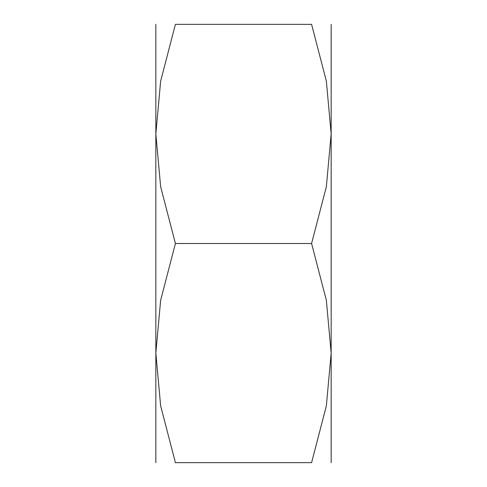 <?xml version="1.0" encoding="UTF-8"?>
<svg xmlns="http://www.w3.org/2000/svg" width="487" height="487" viewBox="0 0 487 487"><rect width="100%" height="100%" fill="white"/><g stroke="black" fill="none" stroke-linecap="round" stroke-linejoin="round"><path stroke-width="0.73" d="M331.16 24.35L331.16 133.925L326.357 186.71L311.589 243.5L326.357 300.29L331.16 353.075L326.357 405.86L311.589 462.65L175.411 462.65L160.643 405.86L155.84 353.075L160.643 300.29L175.411 243.5L160.643 186.71L155.84 133.925L160.643 81.14L175.411 24.35L311.589 24.35L326.357 81.14L331.16 133.925L331.16 462.65M155.84 24.35L155.84 462.65M175.454 24.35C149.205 24.35 149.205 24.35 175.454 24.35M175.454 462.65C149.205 462.65 149.205 462.65 175.454 462.65M311.546 24.35C337.795 24.35 337.795 24.35 311.546 24.35M311.546 462.65C337.795 462.65 337.795 462.65 311.546 462.65M175.411 243.5L311.589 243.5"/></g></svg>
